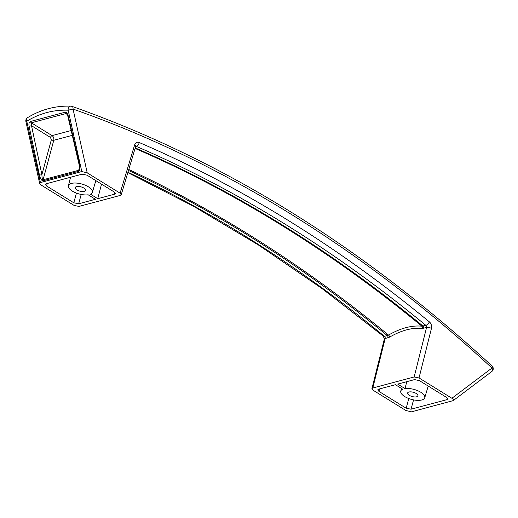 <?xml version="1.0" encoding="UTF-8"?>
<svg xmlns="http://www.w3.org/2000/svg" width="518" height="518" viewBox="0 0 518 518"><rect width="100%" height="100%" fill="white"/><g stroke="black" fill="none" stroke-linecap="round" stroke-linejoin="round"><path stroke-width="0.78" d="M408.903 392.022A5.335 2.208 -164.6 0 0 407.621 392.994A5.335 2.208 -164.6 0 0 410.644 396.011A5.335 2.208 -164.6 0 0 416.621 396.794A5.335 2.208 -164.6 0 0 417.903 395.823A5.335 2.208 -164.6 0 0 414.879 392.812A5.335 2.208 -164.6 0 0 408.903 392.022M76.541 186.59A5.335 2.208 -164.6 0 0 75.259 187.561A5.335 2.208 -164.6 0 0 78.283 190.579A5.335 2.208 -164.6 0 0 84.259 191.362A5.335 2.208 -164.6 0 0 85.541 190.391A5.335 2.208 -164.6 0 0 82.517 187.38A5.335 2.208 -164.6 0 0 76.541 186.59M421.769 399.974A12.445 5.148 -164.6 0 0 424.747 397.753A12.445 5.148 -164.6 0 0 418.518 391.045A12.445 5.148 -164.6 0 0 405.005 388.597L397.707 384.084L414.491 379.616L419.36 380.594L446.626 397.448L447.759 398.99L446.904 399.65L411.039 409.207L406.17 408.229L378.898 391.375L377.777 389.801L378.626 389.173L395.409 384.699L402.706 389.206A12.445 5.148 -164.6 0 0 400.757 391.142A12.445 5.148 -164.6 0 0 407.867 398.161A12.445 5.148 -164.6 0 0 421.769 399.974M406.792 381.662L405.005 388.597M43.059 180.782A1.781 1.321 -103.1 0 1 43.078 179.765L78.678 170.28A1.781 1.321 75.1 0 0 78.671 171.29L43.059 180.782C41.595 180.717 40.398 178.846 39.465 175.168L41.906 174.65C41.99 177.881 42.385 179.591 43.078 179.765A1.781 1.321 75.1 0 0 43.085 180.776M81.197 194.451L78.671 203.775L95.454 199.3L88.164 194.794A12.445 5.148 -164.6 0 1 74.728 192.385A12.445 5.148 -164.6 0 1 68.389 185.709L70.545 177.266M452.745 400.822C453.936 400.33 453.651 399.482 451.903 398.271L491.983 368.033A3.555 2.279 -127 0 1 491.828 371.484L453.224 400.608L411.37 411.849L405.931 410.521L373.057 390.203L371.924 388.655L384.311 339.199A3.555 1.425 -165.9 0 1 385.165 338.552L372.779 387.995L371.924 388.655M40.417 182.563L26.768 121.218A3.555 2.564 58.5 0 1 27.512 117.696L27.512 117.696C40.98 109.499 55.432 105.646 70.875 106.151A3.555 2.616 92 0 1 71.497 106.281A3.555 2.124 109.3 0 1 71.924 106.352C221.361 159.11 361.415 245.674 492.1 366.038A3.555 1.541 132.7 0 1 491.983 368.033A1467.429 1090.513 75.1 0 0 73.051 109.091L68.149 110.192C53.432 109.699 39.633 113.371 26.768 121.218L25.9 121.503L39.685 183.469L41.259 185.12L74.132 205.439L79.001 206.417L120.383 195.39L121.231 194.762L120.105 193.188L87.231 172.87L81.792 171.542L40.417 182.563L39.685 183.469M120.105 193.188L134.622 144.969A5.335 3.963 -104.9 0 1 139.193 142.508A1459.698 1084.77 -104.9 0 1 429.357 321.853A5.335 3.963 -104.9 0 1 431.442 328.425L419.03 377.952L451.903 398.271M419.03 377.952L414.16 376.975L372.779 387.995M47.287 183.463L46.536 185.943L45.409 184.369L46.264 183.741L82.122 174.184L86.992 175.162L114.264 192.016L115.397 193.557L114.536 194.218L114.951 192.541M68.389 185.709A12.445 5.148 -164.6 0 1 81.766 184.013A12.445 5.148 -164.6 0 1 92.385 192.32A12.445 5.148 -164.6 0 1 90.462 194.179L97.753 198.685L114.536 194.218M78.671 203.775L73.802 202.797L76.431 193.097M46.536 185.943L73.802 202.797M414.16 376.975L426.547 327.531L422.306 328.412C412.309 327.415 401.385 330.329 389.536 337.147L385.165 338.552A1.781 1.321 -104.9 0 0 384.473 336.363L388.526 335.081C400.589 328.153 411.706 325.187 421.885 326.191L425.854 325.343A1456.143 1082.128 75.1 0 0 136.396 146.432L135.729 146.607A3.555 1.522 -163.2 0 0 134.622 144.969M101.522 184.136L97.753 198.685M422.306 328.412A1.781 1.457 96.2 0 0 421.885 326.191A1456.376 1082.296 75.1 0 0 135.166 148.472M389.536 337.147A1.781 1.094 59.9 0 0 388.526 335.081A1456.376 1082.296 -104.9 0 0 128.833 169.509M79.532 164.491L79.105 164.653L67.787 115.98L66.595 113.779L65.864 113.591L31.313 122.792L31.514 125.725L41.906 174.65L51.34 139.789L50.492 137.458L31.514 125.725L29.073 126.25C28.678 123.692 29.137 122.099 30.445 121.477L64.996 112.27C66.421 112.166 67.495 113.351 68.221 115.818L79.532 164.491C80.251 168.227 79.973 170.493 78.704 171.283L78.671 171.29M78.704 171.283A1.781 1.321 -106.7 0 1 78.697 170.273L79.325 169.088L79.105 164.653M67.787 115.98L68.221 115.818M79.455 167.139L78.697 170.273M39.465 175.168L29.073 126.25M81.792 171.542L68.149 110.192A3.555 2.616 92 0 1 70.875 106.151A3.555 3.555 0 0 1 71.924 106.352A3.555 2.124 109.3 0 1 73.051 109.091L87.231 172.87M388.014 337.794A1.781 1.321 75.1 0 0 387.315 335.606A1456.143 1082.128 75.1 0 0 128.548 170.461M127.998 172.293A1456.143 1082.128 -104.9 0 1 384.473 336.363A3.555 1.651 129.5 0 1 383.417 336.234L384.311 339.199M135.321 147.954A1456.143 1082.128 -104.9 0 1 423.005 326.1A1.781 1.321 75.1 0 1 423.698 328.289M413.558 399.883L411.039 409.207M446.904 399.65L447.319 397.973M406.17 408.229L408.793 398.53M379.655 388.895L378.898 391.375M30.445 121.477A1.781 1.321 75.1 0 0 31.313 122.792L52.065 135.619L71.167 130.53M67.139 114.374L65.864 113.591A1.781 1.321 75.1 0 1 64.996 112.27M72.287 135.347L53.775 140.281L43.091 179.765M431.442 328.425A3.555 1.425 14.1 0 0 426.547 327.531A1.781 1.321 75.1 0 0 425.854 325.343A3.555 1.651 -50.5 0 0 429.357 321.853M139.193 142.508A3.555 2.053 -66.7 0 1 136.396 146.432A1.781 1.321 75.1 0 0 135.839 146.341M50.492 137.458A1.781 0.932 -58.3 0 1 52.065 135.619C53.542 136.758 54.112 138.306 53.775 140.281A1.781 0.693 15.1 0 1 51.34 139.789M424.747 397.753L428.211 386.065M127.894 172.63L193.706 206.358L258.385 244.962L321.704 288.312L383.417 336.234M121.231 194.762L135.69 146.367M27.512 117.696A3.555 3.555 0 0 0 25.9 121.503M491.828 371.484A3.555 3.555 0 0 0 492.1 366.038M92.385 192.32L95.849 180.633M400.757 391.142L401.45 388.435"/></g></svg>
